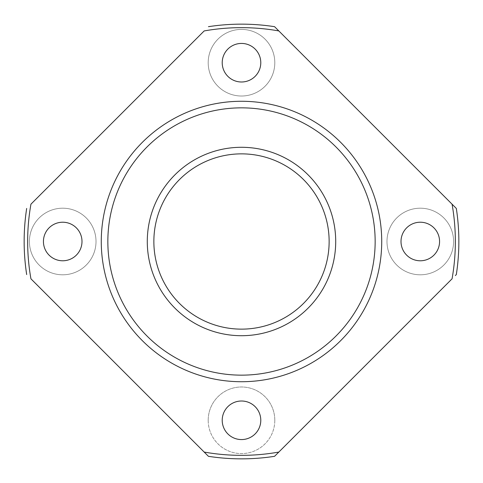 <?xml version="1.0" encoding="UTF-8"?>
<svg xmlns="http://www.w3.org/2000/svg" width="483" height="483" viewBox="0 0 483 483"><rect width="100%" height="100%" fill="white"/><g stroke="black" fill="none" stroke-linecap="round" stroke-linejoin="round"><path stroke-width="0.36" stroke-dasharray="2.42 1.81" d="M274.803 420.288A33.303 33.303 0 0 1 241.5 453.591A33.303 33.303 0 0 1 208.197 420.288A33.303 33.303 0 0 1 241.5 386.986A33.303 33.303 0 0 1 274.803 420.288M278.824 452.064L452.064 278.824A213.842 213.842 0 0 0 452.064 204.176L278.824 30.936A213.842 213.842 0 0 0 204.176 30.936L30.936 204.176A213.842 213.842 0 0 0 30.936 278.824L204.176 452.064A213.842 213.842 0 0 0 278.824 452.064M29.409 241.5A33.303 33.303 0 0 0 79.363 270.341A33.303 33.303 0 0 0 79.363 212.659A33.303 33.303 0 0 0 29.409 241.5A33.303 33.303 0 0 0 79.363 270.341A33.303 33.303 0 0 0 79.363 212.659A33.303 33.303 0 0 0 29.409 241.5M208.197 62.712A33.303 33.303 0 0 0 258.151 91.553A33.303 33.303 0 0 0 258.151 33.87A33.303 33.303 0 0 0 208.197 62.712A33.303 33.303 0 0 0 258.151 91.553A33.303 33.303 0 0 0 258.151 33.87A33.303 33.303 0 0 0 208.197 62.712M386.986 241.5A33.303 33.303 0 0 0 436.94 270.341A33.303 33.303 0 0 0 436.94 212.659A33.303 33.303 0 0 0 386.986 241.5A33.303 33.303 0 0 0 436.94 270.341A33.303 33.303 0 0 0 436.94 212.659A33.303 33.303 0 0 0 386.986 241.5M208.433 456.32A217.35 217.35 0 0 0 274.567 456.32M401.005 241.5A19.284 19.284 0 0 0 429.93 258.2A19.284 19.284 0 0 0 429.93 224.8A19.284 19.284 0 0 0 401.005 241.5M101.273 241.5A140.227 140.227 0 0 0 311.613 362.938A140.227 140.227 0 0 0 311.613 120.062A140.227 140.227 0 0 0 101.273 241.5M274.567 26.68A217.35 217.35 0 0 0 208.433 26.68M208.197 420.288A33.303 33.303 0 0 0 258.151 449.13A33.303 33.303 0 0 0 258.151 391.447A33.303 33.303 0 0 0 208.197 420.288M456.32 274.567A217.35 217.35 0 0 0 456.32 208.433M26.68 208.433A217.35 217.35 0 0 0 26.68 274.567M43.434 241.5A19.284 19.284 0 0 0 72.353 258.2A19.284 19.284 0 0 0 72.353 224.8A19.284 19.284 0 0 0 43.434 241.5M153.86 241.5A87.64 87.64 0 0 0 285.32 317.397A87.64 87.64 0 0 0 285.32 165.603A87.64 87.64 0 0 0 153.86 241.5M222.216 420.288A19.284 19.284 0 0 0 251.142 436.988A19.284 19.284 0 0 0 251.142 403.589A19.284 19.284 0 0 0 222.216 420.288M222.216 62.712A19.284 19.284 0 0 0 251.142 79.411A19.284 19.284 0 0 0 251.142 46.012A19.284 19.284 0 0 0 222.216 62.712M147.285 241.5A94.215 94.215 0 0 0 288.605 323.091A94.215 94.215 0 0 0 288.605 159.909A94.215 94.215 0 0 0 147.285 241.5"/><path stroke-width="0.72" d="M208.433 456.32L204.176 452.064L208.433 456.32A217.35 217.35 0 0 0 274.567 456.32L278.824 452.064L274.567 456.32M456.32 208.433L452.064 204.176L456.32 208.433A217.35 217.35 0 0 1 456.32 274.567L455.324 275.564M208.433 26.68A217.35 217.35 0 0 1 274.567 26.68L278.824 30.936A213.842 213.842 0 0 0 204.176 30.936L30.936 204.176A213.842 213.842 0 0 0 30.936 278.824L204.176 452.064A213.842 213.842 0 0 0 278.824 452.064L452.064 278.824A213.842 213.842 0 0 0 452.064 204.176L275.564 27.676M401.005 241.5A19.284 19.284 0 0 0 429.93 258.2A19.284 19.284 0 0 0 429.93 224.8A19.284 19.284 0 0 0 401.005 241.5M222.216 420.288A19.284 19.284 0 0 0 251.142 436.988A19.284 19.284 0 0 0 251.142 403.589A19.284 19.284 0 0 0 222.216 420.288M43.434 241.5A19.284 19.284 0 0 0 72.353 258.2A19.284 19.284 0 0 0 72.353 224.8A19.284 19.284 0 0 0 43.434 241.5M222.216 62.712A19.284 19.284 0 0 0 251.142 79.411A19.284 19.284 0 0 0 251.142 46.012A19.284 19.284 0 0 0 222.216 62.712M26.68 208.433A217.35 217.35 0 0 0 26.68 274.567A217.35 217.35 0 0 1 26.68 208.433M101.273 241.5A140.227 140.227 0 0 0 311.613 362.938A140.227 140.227 0 0 0 311.613 120.062A140.227 140.227 0 0 0 101.273 241.5A140.227 140.227 0 0 0 311.613 362.938A140.227 140.227 0 0 0 311.613 120.062A140.227 140.227 0 0 0 101.273 241.5M153.86 241.5A87.64 87.64 0 0 0 285.32 317.397A87.64 87.64 0 0 0 285.32 165.603A87.64 87.64 0 0 0 153.86 241.5M107.848 241.5A133.652 133.652 0 0 0 308.329 357.245A133.652 133.652 0 0 0 308.329 125.755A133.652 133.652 0 0 0 107.848 241.5M147.285 241.5A94.215 94.215 0 0 0 288.605 323.091A94.215 94.215 0 0 0 288.605 159.909A94.215 94.215 0 0 0 147.285 241.5"/></g></svg>
